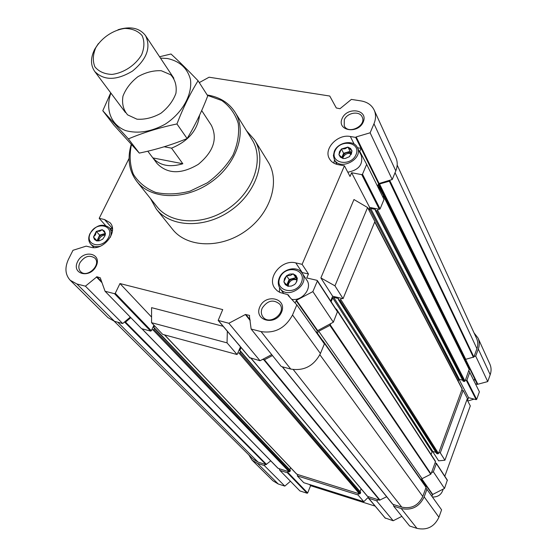 <?xml version="1.0" encoding="UTF-8"?>
<svg xmlns="http://www.w3.org/2000/svg" width="557" height="557" viewBox="0 0 557 557"><rect width="100%" height="100%" fill="white"/><g stroke="black" fill="none" stroke-linecap="round" stroke-linejoin="round"><path stroke-width="0.84" d="M475.469 383.877L477.377 384.372L487.73 381.573L490.195 374.722C491.476 371.018 491.358 367.453 489.854 364.034L477.997 337.995L474.063 332.919M444.806 476.235L470.303 405.879L467.49 400.518L468.534 397.656L459.031 379.373M392.504 503.911L393.381 504.503L393.653 506.153L409.653 526.031L416.963 528.37C427.066 530.487 434.383 526.783 438.923 517.237L441.59 509.829L425.896 487.939L426.021 486.902L323.311 341.225M385.159 517.968L393.186 520.76L401.862 516.353M277.852 468.117L279.189 468.709L279.899 470.428L299.903 490.926L307.151 493.244L307.666 492.973L310.583 485.683L375.028 506.076M248.749 454.825L252.036 460.124L272.944 480.795L278.242 483.998L284.822 486.101L290.448 481.234M463.152 390.401L440.281 452.876L438.895 452.472L461.774 390.039L463.152 390.401L467.386 398.499L444.918 460.228L438.624 460.827L432.594 451.462M421.008 479.793L422.095 478.665L430.728 474.258L431.459 472.761L433.36 471.793L444.5 488.447L432.712 494.442L431.954 496.183M477.377 384.372L474.655 378.844L473.944 380.8M93.583 236.816L95.463 234.859L96.27 231.406L99.835 231.183L102.251 229.665L105.454 233.55L104.995 235.771L102.662 239.197L99.355 240.791L96.66 240.93L93.479 237.031L96.166 231.621M96.535 240.784L94.481 239.468L93.597 237.178M102.37 229.811L104.438 231.113L105.336 233.397M297.257 278.465L296.923 281.076L295.788 283.137L294.688 284.446L291.402 286.068L287.927 286.277L283.861 281.898L286.535 275.715L290.343 275.457L293.267 273.877L297.361 278.228L296.213 282.531M283.966 281.661L284.481 278.632L286.437 275.945M287.767 286.11L285.261 284.62L284.014 282.058M293.421 274.044L295.941 275.513L297.201 278.068M351.933 151.086L349.559 156.614L345.326 158.439L342.994 158.529L338.921 154.707L341.392 148.991L345.034 148.782L347.93 147.076L352.024 150.87L351.084 154.686M339.011 154.491L339.45 151.72L341.295 149.213M342.834 158.383L340.348 157.123L339.074 154.853M348.083 147.215L350.576 148.461L351.871 150.724M361.66 155.236L359.773 151.427L361.075 148.364L355.679 137.412L350.346 136.5C337.681 133.764 323.373 148.823 329.375 158.661C331.171 161.843 334.103 163.849 338.19 164.663L344.435 165.812L302.11 264.331L308.46 273.981L306.768 277.957L317.044 280.338L317.358 281L312.874 291.603L296.421 300.307L295.099 302.994M422.095 478.665L318.729 331.241L329.883 325.379L330.886 323.506L317.302 330.816L296.101 300.648M330.886 323.506L333.344 322.211L312.874 291.603M333.344 322.211L337.528 311.544L317.33 280.533M458.16 381.072L458.648 379.742L459.386 379.359L370.656 208.457L375.272 209.369L375.321 210.407L376.727 210.79L377.681 210.281L378.175 209.077L379.38 209.314L361.751 174.633L351.627 172.754L350.033 176.485L344.435 165.812M378.175 209.077L369.625 207.385L351.627 172.754M361.751 174.633L362.496 174.23L366.666 164.364L384.031 199.392L380.09 208.931L362.496 174.23M379.38 209.314L380.09 208.931M359.773 151.427L366.666 164.364M199.622 115.132C197.582 130.268 188.217 141.276 171.535 148.148L182.842 163.758L152.869 157.916L147.793 151.198L157.102 163.535C167.539 174.16 181.269 174.432 198.292 164.35C213.505 151.699 217.85 138.672 211.34 125.269L201.69 110.578M385.242 518.163L368.254 497.707L368.623 496.74L379.582 500.172L386.655 496.747M368.316 498.132L376.56 500.785L378.447 499.817M358.548 493.586L358.019 494.957L297.299 475.887L297.835 474.557L359.55 493.899L360.302 493.516L360.63 492.277L240.603 351.272M468.534 397.656L476.124 399.654L466.355 380.431L465.387 380.18L469.245 369.228L383.529 195.688L378.711 186.887L378.697 185.14L379.547 183.991L389.329 181.199L390.137 180.134L392.225 179.542L395.797 170.881C397.649 166.209 397.677 161.822 395.888 157.722L374.2 110.119C371.735 105.085 367.342 102.015 361.013 100.908L351.376 99.404L339.993 108.712L336.303 107.974L329.758 96.034L209.077 77.214L199.274 82.603M466.355 380.431L466.912 380.146L469.76 372.361L468.862 370.704M431.459 472.761L435.121 462.763L436.368 463.577L433.36 471.793M310.583 485.683L309.462 484.499M279.189 468.709L288.317 471.57L287.398 472.782L279.899 470.428M114.241 321.25L253.017 459.065L258.051 462.087L266.023 464.587L270.73 460.862M464.991 360.623L465.736 359.3L473.882 357.009L476.931 348.696C478.171 345.173 478.073 341.789 476.639 338.552L397.183 165.067M112.417 228.474L104.535 219.542L110.008 222.696C118.78 231.385 103.456 251.061 90.77 247.245L86.168 246.138L72.988 250.295L68.455 259.325C64.619 267.694 65.19 274.671 70.182 280.241L108.009 317.657L114.477 321.319L122.679 323.54L124.315 322.155L125.541 322.12L130.818 317.657M153.927 325.177L151.33 330.747L115.257 293.309L119.964 283.555L222.723 309.601L218.17 320.421L228.857 323.269L245.379 314.517L249.306 315.332L251.13 329.034L261.066 331.603C274.921 333.664 285.414 328.129 292.522 314.99L296.832 304.874L288.073 295.37L288.06 294.702L290.086 297.549M101.618 281.612L96.932 276.766L100.246 277.776L105.057 291.255L141.548 328.651L150.641 331.116L151.33 330.747M240.478 346.823L237.101 354.537L162.672 334.374L151.567 322.698L227.047 342.861L227.333 331.269M249.738 357.664L260.042 360.748L262.472 359.474L264.443 359.78L272.477 355.554M251.13 329.034L281.285 366.506L290.754 369.068C303.934 371.192 313.821 366.012 320.421 353.528L324.39 343.899L296.832 304.874M332.654 296.22L320.881 277.929L334.952 285.838L367.585 207.538L374.896 221.526L343.049 298.684L332.654 296.22L330.663 301.003M129.071 158.418L99.188 218.33L105.426 225.348M367.585 207.538L353.967 199.531L320.881 277.929M369.625 207.385L368.685 209.641M151.574 317.072L119.964 283.555M223.134 326.305L151.581 307.659L151.567 322.698M70.182 280.241L76.873 283.966L85.409 286.173L96.932 276.766M122.679 323.54L85.409 286.173M130.282 317.107L124.315 322.155M105.057 291.255L114.526 293.699L115.257 293.309M260.042 360.748L228.857 323.269M271.719 354.614L262.472 359.474M316.501 332.731L317.302 330.816M377.507 186.24L378.579 183.671L355.679 137.412M390.137 180.134L378.579 183.671M379.004 183.309L356.181 136.911L355.735 137.294M356.181 136.911L370.127 132.796L373.977 123.765C375.975 118.885 376.052 114.338 374.2 110.119M392.225 179.542L370.127 132.796M104.535 219.542L99.188 218.33M302.11 264.331L295.781 262.897C281.793 258.998 266.357 277.755 274.928 288.387L277.17 290.747L280.004 292.495L288.06 294.702M246.521 130.742L254.5 139.807L268.112 161.885C280.589 181.54 270.556 213.596 245.414 231.148C220.44 248.944 186.88 247.642 172.552 229.296L156.315 209.063L150.46 198.508M77.604 261.595C83.738 249.014 102.425 253.505 96.124 266.197C89.9 278.98 71.164 274.183 77.604 261.595M259.813 306.865C265.682 293.059 287.565 298.322 281.522 312.261C275.569 326.305 253.588 320.672 259.813 306.865M342.095 118.53C347.303 106.255 368.63 109.618 363.255 122.004C357.977 134.474 336.546 130.811 342.095 118.53M237.101 354.537L227.047 342.861M334.952 285.838L343.049 298.684M323.171 342.165L323.276 341.163L319.711 337.27M316.989 333.413L318.729 331.241M383.021 197.359L383.522 195.667L469.245 369.228M336.491 309.943L336.525 309.177L335.76 308.829M331.13 301.713L332.71 297.904L333.685 297.396L338.357 298.503L338.405 299.638L339.812 300.063L340.787 299.548L341.316 298.274M369.096 210.428L369.709 208.959L370.656 208.457M151.866 329.598L153.015 329.911L153.941 329.417L154.47 328.275L153.781 327.349L154.505 325.789M154.505 328.052L290.322 470.282L289.988 471.494L288.317 471.57M289.786 469.718L290.601 467.727M296.561 473.916L297.835 474.557M237.853 352.825L239.092 353.159L240.053 352.651L240.54 351.112L239.802 350.478L241.084 347.54M360.059 491.608L361.117 488.851M250.977 358.297L367.369 496.266L368.623 496.74M393.381 504.503L401.771 507.135C411.393 509.091 418.391 505.526 422.777 496.44L425.896 487.939M336.525 309.177L435.449 461.238L435.121 462.763M431.083 454.526L432.065 451.866L332.71 297.904M435.922 452.375L432.817 451.483L432.065 451.866M436.597 453.307L437.76 453.885L438.519 453.502L438.895 452.472M374.826 221.686L462.115 388.64L461.774 390.039M459.386 379.359L462.658 380.194M463.146 380.967L464.287 381.552L465.387 380.18M252.036 460.124L257.501 463.396L264.303 465.527L265.564 464.441M393.653 506.153L401.249 508.534C411.748 510.678 419.393 506.793 424.176 496.872L426.996 489.164M474.056 356.529L475.699 356.125L478.303 349.03C479.647 345.194 479.542 341.518 477.997 337.995M284.822 486.101L264.303 465.527M393.186 520.76L376.56 500.785M444.5 488.447L447.341 480.113L436.326 463.215M476.124 399.654L476.66 399.376L479.396 391.808L469.76 372.361M487.73 381.573L475.699 356.125M368.532 496.983L363.798 501.669L303.774 482.703L297.299 475.887M363.798 501.669L358.019 494.957M440.281 452.876L444.918 460.228M344.275 119.846C347.032 112.618 359.557 110.537 362.147 116.928C366.854 125.708 348.216 134.975 344.24 125.861L344.275 119.846M262.173 308.153C267.555 300.369 273.424 299.046 279.788 304.192C286.841 312.923 269.344 326.075 262.918 316.863C261.101 314.322 260.85 311.419 262.173 308.153M79.888 262.813C84.511 256.213 89.496 254.64 94.843 258.1C101.764 264.693 86.927 278.681 80.57 271.524C78.53 269.198 78.3 266.295 79.888 262.813M207.434 95.379L221.777 100.518C229.79 106.255 235.284 113.886 238.243 123.389C239.461 133.631 237.693 144.235 232.944 155.194C226.546 165.84 218.017 175.044 207.357 182.828L190.034 191.135C177.857 194.323 166.404 194.748 155.668 192.409C145.92 188.51 138.484 182.445 133.353 174.223C129.865 165.102 129.231 155.222 131.445 144.59M207.176 94.969C219.604 96.967 228.885 102.711 235.033 112.194C247.489 131.703 236.809 164.155 210.915 182.243C185.189 200.569 151.031 199.74 136.834 181.464C128.98 171.048 127.114 158.668 131.222 144.34M235.033 112.194L252.049 139.668C264.331 158.912 254.187 190.598 229.15 208.088C204.273 225.808 171.02 224.736 157.004 206.71L136.834 181.464M254.5 139.807C267.137 159.699 256.666 192.402 230.821 210.455C205.136 228.753 170.818 227.639 156.315 209.063M361.075 148.364L357.448 147.73M334.534 159.852L333.859 163.138M357.357 147.542C363.749 158.94 339.902 171.375 334.381 159.553L333.399 155.619L334.311 151.358C337.883 142.007 353.813 139.313 357.357 147.542L361.326 155.528C363.22 164.524 358.715 170.087 347.805 172.231M308.46 273.981L301.609 272.422M279.544 287.635L279.461 292.23M302.152 273.153C310.569 284.536 287.69 300.32 280.039 288.401C277.964 285.281 277.72 281.772 279.308 277.866C282.921 268.544 297.556 265.473 302.152 273.153L306.83 280.178C312.721 287.976 302.068 301.497 291.701 299.304M112.451 228.892L109.847 228.293M341.636 148.921L347.679 147.145M334.987 150.926C340.202 138.554 361.423 142.188 356.034 154.672C350.736 167.239 329.424 163.305 334.987 150.926M96.5 231.343L102.022 229.735M90.408 233.167C96.347 220.997 114.686 225.153 108.58 237.428C102.558 249.787 84.17 245.345 90.408 233.167M100.392 246.18C96.361 247.224 93.144 246.563 90.749 244.182C88.326 241.285 88.09 237.721 90.032 233.494C96.069 225.014 102.495 223.072 109.297 227.674C111.435 230.278 111.762 233.508 110.293 237.359M286.792 275.645L289.807 274.093L293.01 273.947M279.941 277.567C285.595 264.178 307.185 269.073 301.358 282.587C295.614 296.199 273.933 290.956 279.941 277.567M351.676 152.827L350.116 151.386L343.613 153.286L341.713 157.687M351.613 153.084C346.753 151.427 343.606 153.078 342.165 158.035M343.613 153.286L341.392 148.991M350.116 151.386L347.93 147.076M342.778 158.362L343.112 157.227C345.117 153.892 347.888 152.729 351.439 153.746M297.187 279.099L295.844 277.671L289.146 279.489L286.716 285.121M297.139 279.454C291.248 277.797 288.115 280.011 287.746 286.089M289.146 279.489L286.535 275.715M295.844 277.671L293.267 273.877M288.227 286.214L288.651 283.541C290.691 280.046 293.497 278.855 297.055 279.962M105.37 233.446L99.64 235.11L96.995 240.875M105.322 234.344C100.754 234.225 98.276 236.426 97.886 240.937M96.862 240.708L93.479 237.031M99.64 235.11L96.27 231.406M98.673 240.916L99.237 238.862C100.643 236.426 102.62 235.179 105.189 235.11M474.098 399.125L467.755 401.012M443.17 489.123C441.68 494.477 438.136 497.109 432.545 497.018M152.869 157.916C159.908 165.652 169.899 167.601 182.842 163.758M171.535 148.148L164.218 146.763M95.748 47.77C101.882 37.556 113.301 29.967 124.859 28.421C132.253 28.581 137.983 30.948 142.063 35.523C144.625 41.155 144.493 47.547 141.666 54.69C135.539 65.183 123.751 73.002 111.964 74.415C104.5 74.109 98.819 71.588 94.906 66.854C92.559 61.138 92.838 54.774 95.748 47.77M118.035 29.73C130.422 26.005 139.584 27.961 145.516 35.599C151.184 47.422 146.846 59.251 132.496 71.073C116.545 80.626 103.943 80.744 94.711 71.442C90.436 65.183 90.45 57.747 94.753 49.148L98.394 43.585M160.472 58.095L167.434 58.506C179.772 61.207 187.444 68.205 190.459 79.498C192.583 94.781 182.132 113.356 164.942 124.329C151.051 131.828 137.948 133.924 125.638 130.603C110.892 124.817 105.064 109.346 110.885 93.075M161.293 70.732L170.707 74.77C175.19 79.672 176.931 85.869 175.921 93.353C173.13 100.97 168.103 107.626 160.834 113.315C152.792 117.764 144.827 119.72 136.938 119.184L127.616 114.867C123.32 109.799 121.767 103.56 122.965 96.159C125.833 88.709 130.811 82.227 137.892 76.706C145.697 72.347 153.495 70.356 161.293 70.732M110.711 92.838L102.787 110.732L128.382 138.895C143.4 132.573 159.581 127.595 176.938 123.953C183.037 108.1 190.083 93.687 198.076 80.73C187.904 70.154 178.881 61.249 171.006 54.008L159.574 56.751M102.787 110.732L113.886 125.088L139.292 153.098L128.382 138.895M198.076 80.73L207.747 95.867C201.975 111.101 195.096 125.325 187.11 138.547C172.002 144.785 156.064 149.631 139.292 153.098M176.938 123.953L187.11 138.547M432.49 494.693L421.517 479.076M477.412 384.274L378.976 184.471M317.608 330.489L296.421 300.307M337.563 311.99L317.358 281M307.666 492.973L287.941 472.503M114.477 321.319L76.873 283.966M102.008 282.705L96.403 276.92M150.641 331.116L114.526 293.699M250.058 358.047L218.4 320.567M250.19 320.56L245.379 314.517M250.107 319.836L245.832 314.454M249.654 315.77L249.306 315.332M290.754 369.068L261.066 331.603M320.421 353.528L292.522 314.99M289.424 296.832L288.004 294.834M395.797 170.881L373.977 123.765M258.051 462.087L117.75 322.204M266.023 464.587L124.865 322.308M266.559 464.454L125.541 322.12M278.145 468.381L141.958 328.762M289.271 471.87L153.015 329.911M289.988 471.494L153.941 329.417M290.371 470.568L154.47 328.275M154.254 327.843L153.781 327.349M296.881 474.258L164.642 334.903M359.55 493.899L239.092 353.159M360.302 493.516L240.053 352.651M360.671 492.555L240.575 351.453M240.22 350.973L239.802 350.478M367.613 496.426L251.158 358.346M379.582 500.172L263.879 359.85M380.027 500.13L264.443 359.78M392.873 504.343L282.406 366.805M401.771 507.135L293.288 369.59M422.777 496.44L319.878 354.739M426.084 487.424L323.325 341.796M322.259 340.048L317.205 332.884M430.728 474.258L329.883 325.379M431.034 473.916L330.294 324.94M435.504 461.725L336.56 309.769M432.817 451.483L333.685 297.396M338.586 298.858L338.357 298.503M436.785 453.607L338.593 299.77M437.76 453.885L339.812 300.063M438.519 453.502L340.787 299.548M462.136 389.051L374.722 221.951M458.648 379.742L369.709 208.959M375.481 209.773L375.272 209.369M463.327 381.301L375.522 210.553M464.287 381.552L376.727 210.79M465.032 381.169L377.681 210.281M469.259 369.618L383.522 196.134M465.095 360.233L378.697 185.14M465.736 359.3L379.547 183.991M473.443 357.392L389.329 181.199M473.882 357.009L389.9 180.719M476.931 348.696L395.059 172.663M278.242 483.998L257.501 463.396M307.151 493.244L287.398 472.782M385.423 518.282L368.504 498.25M416.963 528.37L401.249 508.534M438.923 517.237L424.176 496.872M432.712 494.442L421.774 478.86M447.375 480.475L436.368 463.577M476.66 399.376L466.912 380.146M477.725 384.003L465.596 359.356M490.195 374.722L478.303 349.03M354.12 144.068L350.346 136.5M302.2 272.54L295.781 262.897M249.835 357.907L218.17 320.421M277.95 468.263L141.826 328.727M290.322 470.282L154.435 327.934M296.679 474.132L164.496 334.868M360.63 492.277L240.54 351.112M392.615 504.169L282.211 366.757M426.021 486.902L323.276 341.163M436.632 453.495L338.405 299.638M463.159 381.169L375.321 210.407M334.381 159.553L336.95 164.385M90.749 244.182L93.931 247.593M109.297 227.674L112.389 231.155M280.039 288.401L283.805 293.671M94.711 71.442L125.388 112.458M145.516 35.599L173.868 78.259"/></g></svg>
